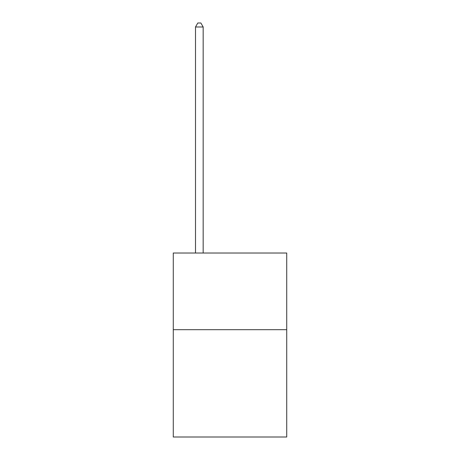 <?xml version="1.0" encoding="UTF-8"?>
<svg xmlns="http://www.w3.org/2000/svg" width="460" height="460" viewBox="0 0 460 460"><rect width="100%" height="100%" fill="white"/><g stroke="black" fill="none" stroke-linecap="round" stroke-linejoin="round"><path stroke-width="0.69" d="M286.724 329.682L286.724 437L173.276 437L173.276 253.029L286.724 253.029L286.724 329.682L173.276 329.682M203.17 253.029L203.17 26.985L195.506 26.985L195.506 253.029M195.506 26.985L197.806 23L200.87 23L203.17 26.985"/></g></svg>
